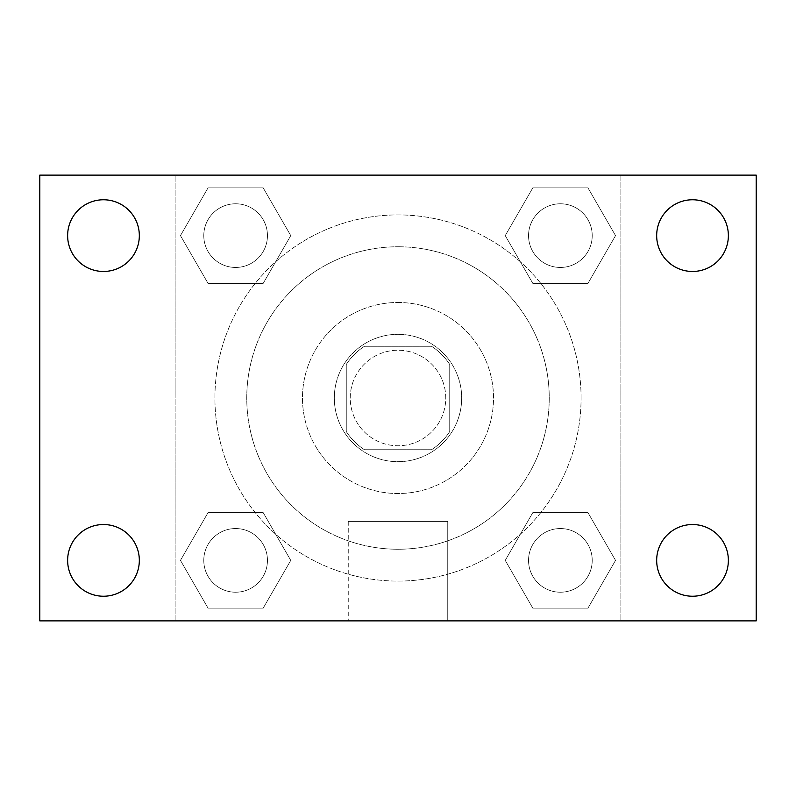 <?xml version="1.0" encoding="UTF-8"?>
<svg xmlns="http://www.w3.org/2000/svg" width="796" height="796" viewBox="0 0 796 796"><rect width="100%" height="100%" fill="white"/><g stroke="black" fill="none" stroke-linecap="round" stroke-linejoin="round"><path stroke-width="0.6" stroke-dasharray="3.98 2.98" d="M445.76 398A47.76 47.76 0 0 0 374.12 356.638A47.76 47.76 0 0 0 374.12 439.362A47.76 47.76 0 0 0 445.76 398A47.76 47.76 0 0 0 374.12 356.638A47.76 47.76 0 0 0 374.12 439.362A47.76 47.76 0 0 0 445.76 398M431.512 449.74L364.488 449.74A61.64 61.64 0 0 1 346.26 431.512L346.26 364.488A61.64 61.64 0 0 1 364.488 346.26L431.512 346.26A61.64 61.64 0 0 1 449.74 364.488L449.74 431.512A61.64 61.64 0 0 1 431.512 449.74L364.488 449.74A61.64 61.64 0 0 1 346.26 431.512L346.26 364.488A61.64 61.64 0 0 1 364.488 346.26L431.512 346.26A61.64 61.64 0 0 1 449.74 364.488L449.74 431.512A61.64 61.64 0 0 1 431.512 449.74M398 334.32A63.68 63.68 0 0 1 453.153 429.84A63.68 63.68 0 0 1 342.847 429.84A63.68 63.68 0 0 1 398 334.32A63.68 63.68 0 0 0 334.32 398A63.68 63.68 0 0 0 398 461.68A63.68 63.68 0 0 0 461.68 398A63.68 63.68 0 0 0 398 334.32M398 302.48A95.52 95.52 0 0 1 480.724 445.76A95.52 95.52 0 0 1 315.276 445.76A95.52 95.52 0 0 1 398 302.48A95.52 95.52 0 0 1 480.724 445.76A95.52 95.52 0 0 1 315.276 445.76A95.52 95.52 0 0 1 398 302.48M398 246.76A151.24 151.24 0 0 1 528.982 473.62A151.24 151.24 0 0 1 267.018 473.62A151.24 151.24 0 0 1 398 246.76A151.24 151.24 0 0 0 246.76 398A151.24 151.24 0 0 0 398 549.24A151.24 151.24 0 0 0 549.24 398A151.24 151.24 0 0 0 398 246.76M180.463 235.616L208.045 187.856L263.187 187.856L290.769 235.616L263.187 283.376L208.045 283.376L180.463 235.616L208.045 187.856L263.187 187.856L290.769 235.616L263.187 283.376L208.045 283.376L180.463 235.616L208.045 187.856L263.187 187.856L290.769 235.616L263.187 283.376L208.045 283.376L180.463 235.616M180.463 560.384L208.045 512.624L263.187 512.624L290.769 560.384L263.187 608.144L208.045 608.144L180.463 560.384L208.045 512.624L263.187 512.624L290.769 560.384L263.187 608.144L208.045 608.144L180.463 560.384L208.045 512.624L263.187 512.624L290.769 560.384L263.187 608.144L208.045 608.144L180.463 560.384M175.12 620.88L175.12 175.12L620.88 175.12L620.88 620.88L175.12 620.88L175.12 175.12L620.88 175.12L620.88 620.88L175.12 620.88L175.12 175.12L620.88 175.12L620.88 620.88L39.8 620.88L39.8 175.12L175.12 175.12L175.12 620.88M505.231 235.616L532.813 187.856L587.955 187.856L615.537 235.616L587.955 283.376L532.813 283.376L505.231 235.616L532.813 187.856L587.955 187.856L615.537 235.616L587.955 283.376L532.813 283.376L505.231 235.616L532.813 187.856L587.955 187.856L615.537 235.616L587.955 283.376L532.813 283.376L505.231 235.616M505.231 560.384L532.813 512.624L587.955 512.624L615.537 560.384L587.955 608.144L532.813 608.144L505.231 560.384L532.813 512.624L587.955 512.624L615.537 560.384L587.955 608.144L532.813 608.144L505.231 560.384L532.813 512.624L587.955 512.624L615.537 560.384L587.955 608.144L532.813 608.144L505.231 560.384M411.93 175.12L384.07 175.13L411.93 175.12M581.08 398A183.08 183.08 0 0 0 306.46 239.447A183.08 183.08 0 0 0 306.46 556.553A183.08 183.08 0 0 0 581.08 398A183.08 183.08 0 0 0 306.46 239.447A183.08 183.08 0 0 0 306.46 556.553A183.08 183.08 0 0 0 581.08 398M267.456 560.384A31.84 31.84 0 0 0 219.696 532.813A31.84 31.84 0 0 0 219.696 587.955A31.84 31.84 0 0 0 267.456 560.384A31.84 31.84 0 0 0 219.696 532.813A31.84 31.84 0 0 0 219.696 587.955A31.84 31.84 0 0 0 267.456 560.384A31.84 31.84 0 0 0 219.696 532.813A31.84 31.84 0 0 0 219.696 587.955A31.84 31.84 0 0 0 267.456 560.384A31.84 31.84 0 0 0 219.696 532.813A31.84 31.84 0 0 0 219.696 587.955A31.84 31.84 0 0 0 267.456 560.384M267.456 235.616A31.84 31.84 0 0 0 219.696 208.045A31.84 31.84 0 0 0 219.696 263.187A31.84 31.84 0 0 0 267.456 235.616A31.84 31.84 0 0 0 219.696 208.045A31.84 31.84 0 0 0 219.696 263.187A31.84 31.84 0 0 0 267.456 235.616A31.84 31.84 0 0 0 219.696 208.045A31.84 31.84 0 0 0 219.696 263.187A31.84 31.84 0 0 0 267.456 235.616A31.84 31.84 0 0 0 219.696 208.045A31.84 31.84 0 0 0 219.696 263.187A31.84 31.84 0 0 0 267.456 235.616M592.224 235.616A31.84 31.84 0 0 0 544.464 208.045A31.84 31.84 0 0 0 544.464 263.187A31.84 31.84 0 0 0 592.224 235.616A31.84 31.84 0 0 0 544.464 208.045A31.84 31.84 0 0 0 544.464 263.187A31.84 31.84 0 0 0 592.224 235.616A31.84 31.84 0 0 0 544.464 208.045A31.84 31.84 0 0 0 544.464 263.187A31.84 31.84 0 0 0 592.224 235.616A31.84 31.84 0 0 0 544.464 208.045A31.84 31.84 0 0 0 544.464 263.187A31.84 31.84 0 0 0 592.224 235.616M528.544 560.384A31.84 31.84 0 0 1 576.304 532.813A31.84 31.84 0 0 1 576.304 587.955A31.84 31.84 0 0 1 528.544 560.384A31.84 31.84 0 0 1 576.304 532.813A31.84 31.84 0 0 1 576.304 587.955A31.84 31.84 0 0 1 528.544 560.384M447.75 620.88L348.25 620.88L447.75 620.88L348.25 620.88L447.75 620.88L447.75 521.41L348.25 521.41L447.75 521.41L348.25 521.41L447.75 521.41L447.75 620.88M175.12 398L175.12 384.07L175.13 398M620.88 398L620.88 384.07L620.87 398M620.88 175.12L756.2 175.12L756.2 620.88L620.88 620.88L620.88 175.12M103.48 271.466A35.85 35.85 0 0 0 134.524 217.686A35.85 35.85 0 0 0 72.436 217.686A35.85 35.85 0 0 0 103.48 271.466M103.48 596.234A35.85 35.85 0 0 0 134.524 542.454A35.85 35.85 0 0 0 72.436 542.454A35.85 35.85 0 0 0 103.48 596.234M692.52 271.466A35.85 35.85 0 0 0 723.564 217.686A35.85 35.85 0 0 0 661.476 217.686A35.85 35.85 0 0 0 692.52 271.466M692.52 596.234A35.85 35.85 0 0 0 723.564 542.454A35.85 35.85 0 0 0 661.476 542.454A35.85 35.85 0 0 0 692.52 596.234M592.224 560.384A31.84 31.84 0 0 0 544.464 532.813A31.84 31.84 0 0 0 544.464 587.955A31.84 31.84 0 0 0 592.224 560.384A31.84 31.84 0 0 0 544.464 532.813A31.84 31.84 0 0 0 544.464 587.955A31.84 31.84 0 0 0 592.224 560.384M348.25 521.41L348.25 620.88L348.25 521.41"/><path stroke-width="1.19" d="M39.8 175.12L756.2 175.12L756.2 620.88L39.8 620.88L39.8 175.12M103.48 524.534A35.85 35.85 0 0 1 139.33 560.384A35.85 35.85 0 0 1 103.48 596.234A35.85 35.85 0 0 1 67.63 560.384A35.85 35.85 0 0 1 103.48 524.534M692.52 524.534A35.85 35.85 0 0 1 728.37 560.384A35.85 35.85 0 0 1 692.52 596.234A35.85 35.85 0 0 1 656.67 560.384A35.85 35.85 0 0 1 692.52 524.534M692.52 199.766A35.85 35.85 0 0 1 728.37 235.616A35.85 35.85 0 0 1 692.52 271.466A35.85 35.85 0 0 1 656.67 235.616A35.85 35.85 0 0 1 692.52 199.766M103.48 199.766A35.85 35.85 0 0 1 139.33 235.616A35.85 35.85 0 0 1 103.48 271.466A35.85 35.85 0 0 1 67.63 235.616A35.85 35.85 0 0 1 103.48 199.766"/></g></svg>
